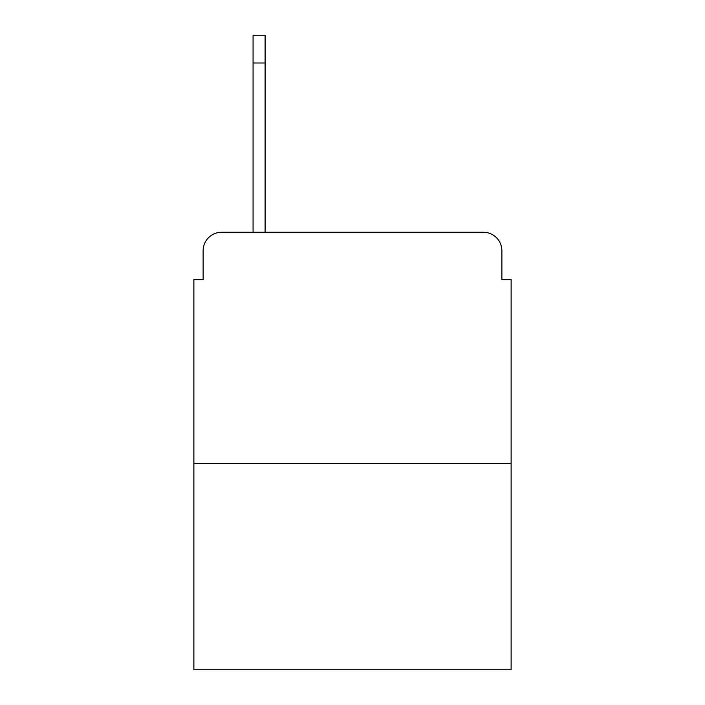 <?xml version="1.0" encoding="UTF-8"?>
<svg xmlns="http://www.w3.org/2000/svg" width="705" height="705" viewBox="0 0 705 705"><rect width="100%" height="100%" fill="white"/><g stroke="black" fill="none" stroke-linecap="round" stroke-linejoin="round"><path stroke-width="1.06" d="M203.128 250.76L203.128 279.427L203.128 250.76A18.497 18.497 0 0 1 221.626 232.262L253.069 232.262L253.069 35.25L265.098 35.25L265.098 232.262L280.352 232.262M511.125 463.493L193.875 463.493L193.875 669.75L511.125 669.75L511.125 279.427L501.872 279.427L501.872 250.76A18.497 18.497 0 0 0 483.374 232.262L221.626 232.262M193.875 463.493L193.875 279.427L203.128 279.427M424.648 232.262L483.374 232.262M501.872 279.427L501.872 250.76M265.098 63.001L253.069 63.001"/></g></svg>
